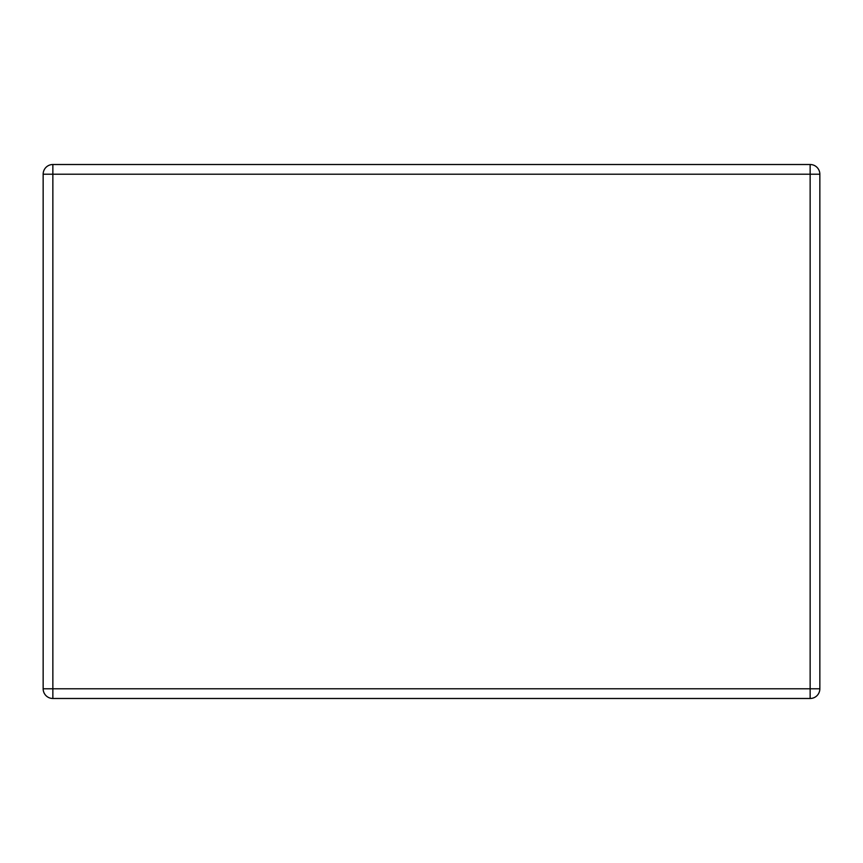 <?xml version="1.0" encoding="UTF-8"?>
<svg xmlns="http://www.w3.org/2000/svg" width="863" height="863" viewBox="0 0 863 863"><rect width="100%" height="100%" fill="white"/><g stroke="black" fill="none" stroke-linecap="round" stroke-linejoin="round"><path stroke-width="1.29" d="M43.15 688.782A9.709 9.709 0 0 0 52.859 698.491L810.141 698.491A9.709 9.709 0 0 0 819.85 688.782L819.85 174.218A9.709 9.709 0 0 0 810.141 164.509L52.859 164.509A9.709 9.709 0 0 0 43.15 174.218L43.15 688.782L810.141 688.782L810.141 174.218L52.859 174.218L52.859 164.509M52.859 698.491L52.859 174.218L43.15 174.218M810.141 164.509L810.141 174.218L819.85 174.218M810.141 698.491A9.709 9.709 0 0 0 819.85 688.782L810.141 688.782L810.141 698.491"/></g></svg>
